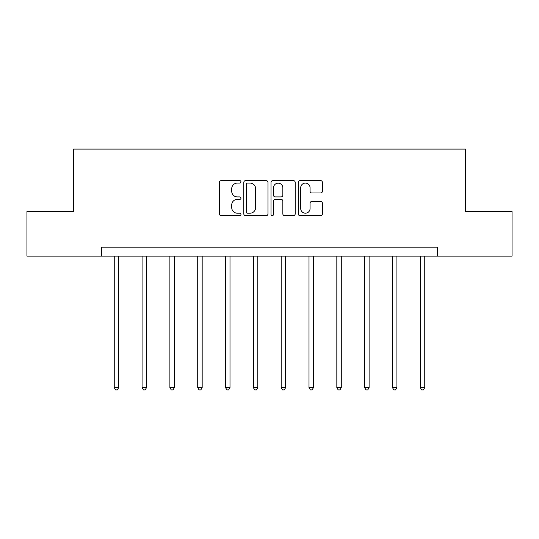 <?xml version="1.0" encoding="UTF-8"?>
<svg xmlns="http://www.w3.org/2000/svg" width="539" height="539" viewBox="0 0 539 539"><rect width="100%" height="100%" fill="white"/><g stroke="black" fill="none" stroke-linecap="round" stroke-linejoin="round"><path stroke-width="0.81" d="M240.967 181.865A1.226 1.226 0 0 0 239.74 180.639L221.138 180.639A1.752 1.752 0 0 0 219.386 182.391L219.386 213.902A1.752 1.752 0 0 0 221.138 215.647L239.74 215.647A1.226 1.226 0 0 0 240.967 214.428A1.226 1.226 0 0 0 239.74 213.201L237.335 213.201A5.599 5.599 0 0 1 231.73 207.596L231.73 204.968A5.599 5.599 0 0 1 237.335 199.369L239.74 199.369A1.226 1.226 0 0 0 240.967 198.143A1.226 1.226 0 0 0 239.74 196.917L237.335 196.917A5.599 5.599 0 0 1 231.73 191.318L231.73 188.69A5.599 5.599 0 0 1 237.335 183.092L239.74 183.092A1.226 1.226 0 0 0 240.967 181.865M320.658 192.982A1.752 1.752 0 0 0 322.41 191.23L322.41 182.391A1.752 1.752 0 0 0 320.658 180.639L300.001 180.639A1.752 1.752 0 0 0 298.256 182.391L298.256 213.902A1.752 1.752 0 0 0 300.001 215.647L320.658 215.647A1.752 1.752 0 0 0 322.41 213.902L322.41 203.223A1.752 1.752 0 0 0 320.658 201.471L311.818 201.471A1.752 1.752 0 0 0 310.066 203.223L310.066 208.519A4.683 4.683 0 0 1 305.384 213.201A4.683 4.683 0 0 1 300.701 208.519L300.701 187.774A4.683 4.683 0 0 1 305.384 183.092A4.683 4.683 0 0 1 310.066 187.774L310.066 191.23A1.752 1.752 0 0 0 311.818 192.982L320.658 192.982M101.406 256.106L26.95 256.106L26.95 211.517L73.587 211.517L73.587 149.101L465.413 149.101L465.413 211.517L512.05 211.517L512.05 256.106L437.594 256.106L437.594 247.192L101.406 247.192L101.406 256.106L437.594 256.106M267.971 182.391A1.752 1.752 0 0 0 266.219 180.639L245.562 180.639A1.752 1.752 0 0 0 243.81 182.391L243.81 213.902A1.752 1.752 0 0 0 245.562 215.647L266.219 215.647A1.752 1.752 0 0 0 267.971 213.902L267.971 182.391M272.781 180.639L293.438 180.639A1.752 1.752 0 0 1 295.19 182.391L295.19 213.902A1.752 1.752 0 0 1 293.438 215.647L284.599 215.647A1.752 1.752 0 0 1 282.847 213.902L282.847 201.121A1.752 1.752 0 0 0 281.095 199.369L275.234 199.369A1.752 1.752 0 0 0 273.482 201.121L273.482 214.428A1.226 1.226 0 0 1 272.256 215.647A1.226 1.226 0 0 1 271.029 214.428L271.029 182.391A1.752 1.752 0 0 1 272.781 180.639M247.489 183.092A1.226 1.226 0 0 0 246.262 184.311L246.262 211.975A1.226 1.226 0 0 0 247.489 213.201L250.022 213.201A5.599 5.599 0 0 0 255.627 207.596L255.627 188.69A5.599 5.599 0 0 0 250.022 183.092L247.489 183.092M282.847 187.862A4.683 4.683 0 0 0 278.164 183.179A4.683 4.683 0 0 0 273.482 187.862L273.482 195.165A1.752 1.752 0 0 0 275.234 196.917L281.095 196.917A1.752 1.752 0 0 0 282.847 195.165L282.847 187.862M114.248 256.106L114.248 387.581L118.708 387.581L118.708 256.106M118.708 387.581L117.374 389.899L115.589 389.899L114.248 387.581M142.074 256.106L142.074 387.581L146.534 387.581L146.534 256.106M146.534 387.581L145.193 389.899L143.408 389.899L142.074 387.581M169.893 256.106L169.893 387.581L174.353 387.581L174.353 256.106M174.353 387.581L173.012 389.899L171.234 389.899L169.893 387.581M197.719 256.106L197.719 387.581L202.172 387.581L202.172 256.106M202.172 387.581L200.838 389.899L199.053 389.899L197.719 387.581M225.538 256.106L225.538 387.581L229.998 387.581L229.998 256.106M229.998 387.581L228.657 389.899L226.879 389.899L225.538 387.581M253.357 256.106L253.357 387.581L257.817 387.581L257.817 256.106M257.817 387.581L256.483 389.899L254.698 389.899L253.357 387.581M281.183 256.106L281.183 387.581L285.643 387.581L285.643 256.106M285.643 387.581L284.302 389.899L282.517 389.899L281.183 387.581M309.002 256.106L309.002 387.581L313.462 387.581L313.462 256.106M313.462 387.581L312.121 389.899L310.343 389.899L309.002 387.581M336.828 256.106L336.828 387.581L341.281 387.581L341.281 256.106M341.281 387.581L339.947 389.899L338.162 389.899L336.828 387.581M364.647 256.106L364.647 387.581L369.107 387.581L369.107 256.106M369.107 387.581L367.766 389.899L365.988 389.899L364.647 387.581M392.466 256.106L392.466 387.581L396.926 387.581L396.926 256.106M396.926 387.581L395.592 389.899L393.807 389.899L392.466 387.581M420.292 256.106L420.292 387.581L424.752 387.581L424.752 256.106M424.752 387.581L423.411 389.899L421.626 389.899L420.292 387.581"/></g></svg>
